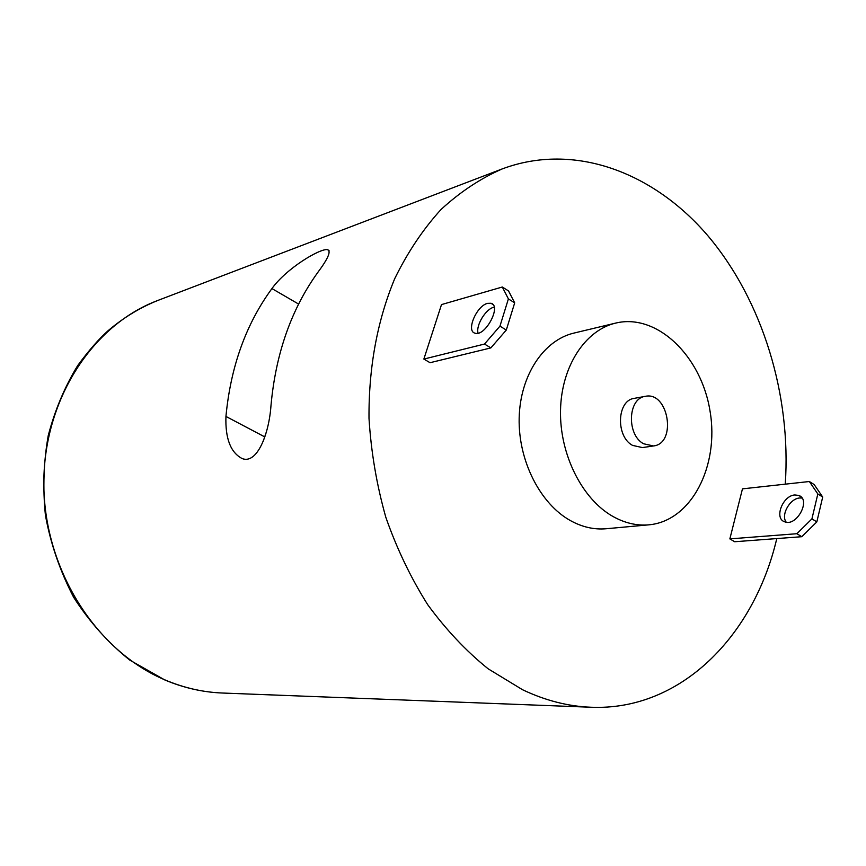 <?xml version="1.0" encoding="UTF-8"?>
<svg xmlns="http://www.w3.org/2000/svg" width="866" height="866" viewBox="0 0 866 866"><rect width="100%" height="100%" fill="white"/><g stroke="black" fill="none" stroke-linecap="round" stroke-linejoin="round"><path stroke-width="1.3" d="M494.183 307.138L493.815 307.235C485.664 309.043 475.726 325.443 478.064 333.172M487.58 303.349C476.571 305.752 465.8 331.202 475.001 333.172C485.122 337.134 501.934 305.655 490.979 303.262L487.58 303.349M271.935 288.573C286.451 268.298 319.77 248.488 327.37 249.614C331.451 250.804 328.257 258.425 317.779 272.454C291.301 309.249 275.702 353.653 270.971 405.667C269.001 434.212 257.083 464.306 242.264 458.612C230.648 452.658 225.203 438.607 225.939 416.438C230.681 366.632 246.009 324.003 271.935 288.573L298.597 304.063M263.232 441.216L266.457 431.636M776.791 538.576C753.885 636.272 680.427 711.04 590.991 707.241C568.096 706.375 545.266 700.529 522.49 689.704L488.121 668.79C466.125 651.048 446.001 629.679 427.728 604.706C410.841 577.936 396.877 548.817 385.835 517.327C376.688 484.949 371.081 451.955 369.003 418.332C368.656 367.465 377.219 320.896 394.723 278.657C407.648 252.277 423.073 229.23 440.989 209.54C460.03 192.003 480.489 178.45 502.367 168.859C574.31 142.035 653.917 172.258 708.334 236.299C762.675 300.892 791.394 395.253 785.256 484.17M734.693 541.737L729.854 538.89L742.465 488.857L809.353 481.518L814.192 484.581L822.7 497.03L816.833 521.895L801.786 536.704L734.693 541.737M430.056 362.702L423.864 359.065L441.498 304.594L502.312 287.014L508.548 290.954L514.685 302.862L506.296 330.054L490.849 347.905L430.056 362.702M648.915 524.828L606.135 528.747C594.141 529.797 582.288 527.113 570.564 520.672C540.168 503.925 518.139 460.571 519.167 418.029C520.087 375.465 543.621 340.154 573.931 333.085L615.704 323.083C657.11 313.037 701.384 356.153 710.044 411.166C719.473 466.049 691.349 521.072 648.915 524.828C636.791 525.889 624.787 523.096 612.89 516.439C582.071 499.108 559.598 454.325 560.518 410.441C561.309 366.524 585.059 330.217 615.704 323.083M653.44 445.958L642.41 447.581L632.526 445.384C615.488 436.367 616.949 400.244 634.302 398.349L645.278 396.347C668.498 390.988 677.158 443.587 653.44 445.958L643.525 443.749C626.432 434.645 627.872 398.241 645.278 396.347M490.849 347.905L484.505 344.051L423.864 359.065M484.505 344.051L499.953 326.136L508.396 298.9L502.312 287.014M514.685 302.862L508.396 298.9M499.953 326.136L506.296 330.054M802.003 498.037L799.708 497.982C789.857 498.47 780.58 515.14 786.22 522.187M801.786 536.704L796.872 533.716L729.854 538.89M794.858 494.962C782.691 495.547 773.89 518.463 784.618 521.776C796.644 527.156 811.442 499.465 798.701 495.417L794.858 494.962M796.872 533.716L811.929 518.864L817.829 493.966L809.353 481.518M822.7 497.03L817.829 493.966M811.929 518.864L816.833 521.895M264.639 436.832L225.939 416.438M165.287 680.037C96.851 651.427 44.783 570.77 43.841 485.837C42.694 400.871 91.991 325.096 157.861 300.437C139.989 307.614 123.394 317.703 108.066 330.725C98.789 339.039 88.689 350.622 77.767 365.452C64.712 386.842 54.872 410.213 48.236 435.587C43.636 461.697 42.683 488.197 45.4 515.097C50.52 543.447 59.938 570.856 73.664 597.334C89.469 621.896 108.207 642.843 129.889 660.173L164.811 679.962C183.711 687.907 202.947 692.27 222.486 693.027C203.131 692.28 184.057 687.95 165.287 680.037M492.841 304.431L490.979 303.262M329.058 250.631L327.38 249.614M502.367 168.859L157.861 300.437M590.991 707.241L222.486 693.027M798.701 495.417L800.974 496.846"/></g></svg>
